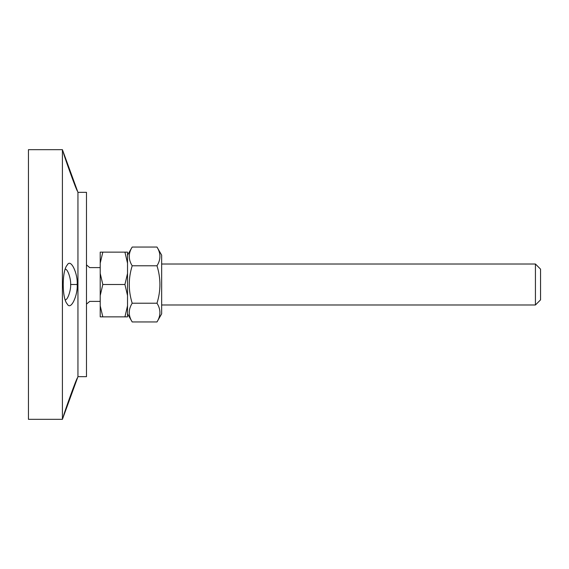 <?xml version="1.0" encoding="UTF-8"?>
<svg xmlns="http://www.w3.org/2000/svg" width="569" height="569" viewBox="0 0 569 569"><rect width="100%" height="100%" fill="white"/><g stroke="black" fill="none" stroke-linecap="round" stroke-linejoin="round"><path stroke-width="0.85" d="M156.987 247.053L161.66 255.147L161.66 313.853L156.987 321.947C160.892 315.703 160.892 309.465 156.987 303.22C160.892 290.738 160.892 278.262 156.987 265.78C160.892 259.535 160.892 253.297 156.987 247.053L132.193 247.053C128.295 253.297 128.295 259.535 132.193 265.78C128.295 278.262 128.295 290.738 132.193 303.22C128.295 309.465 128.295 315.703 132.193 321.947L127.527 313.853L127.527 305.809L127.527 313.853M132.193 247.053L127.527 255.147L127.527 263.191L127.527 255.147M127.527 305.809L127.527 316.869L124.931 316.869L127.527 305.809L127.527 273.44L127.527 295.56L127.527 273.44L127.527 295.56L124.931 284.5L127.527 273.44L127.527 263.191L124.931 252.131L127.527 252.131L127.527 263.191M161.66 313.853L161.66 255.147M156.987 321.947L132.193 321.947M156.987 303.22L132.193 303.22M156.987 265.78L132.193 265.78M62.412 419.332L62.412 149.668L28.45 149.668L28.45 419.332L62.412 419.332L77.476 377.951C77.135 376.429 62.49 417.404 63.465 416.444M77.476 377.951L77.946 376.664L86.481 376.664L86.481 192.336L77.946 192.336L77.476 191.049C77.135 192.571 62.483 151.582 63.465 152.556L77.476 191.049M62.412 149.668L63.465 152.556M77.946 376.664L77.946 192.336M77.185 284.5C78.017 274.201 70.89 257.743 67.213 265.062C61.893 270.652 61.893 298.348 67.206 303.938C70.89 311.264 78.017 294.806 77.185 284.5L70.62 284.5C71.132 289.315 67.839 300.347 65.158 299.82M65.158 269.18C67.846 268.653 71.132 279.685 70.62 284.5M100.215 267.601L89.596 267.601M100.215 301.399L89.596 301.399M535.429 264.016L535.429 304.984L540.55 299.863L540.55 269.137L535.429 264.016L161.66 264.016M535.429 304.984L161.66 304.984M540.55 269.137L540.55 299.863M102.811 252.131L100.215 263.191L100.215 252.131L124.931 252.131M100.215 305.809L102.811 316.869L100.215 316.869L100.215 273.44L102.811 284.5L100.215 295.56L100.215 263.191M124.931 316.869L102.811 316.869M102.811 284.5L124.931 284.5M86.481 264.891L89.717 267.601M89.717 301.399L86.481 304.109"/></g></svg>
